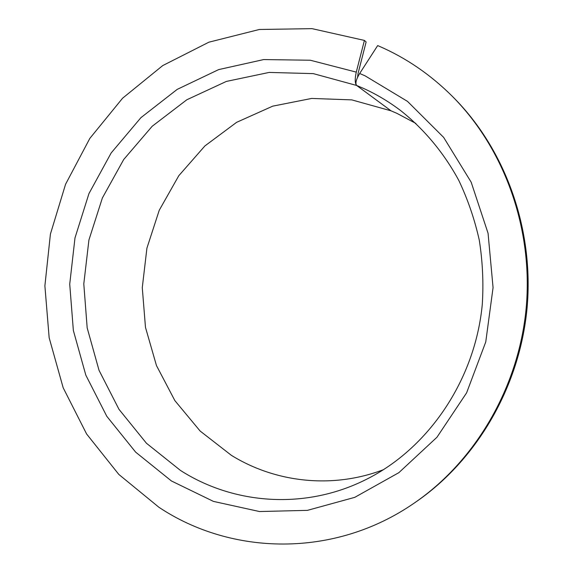<?xml version="1.0" encoding="UTF-8"?>
<svg xmlns="http://www.w3.org/2000/svg" width="573" height="573" viewBox="0 0 573 573"><rect width="100%" height="100%" fill="white"/><g stroke="black" fill="none" stroke-linecap="round" stroke-linejoin="round"><path stroke-width="0.86" d="M415.905 123.439L396.982 113.39L391.015 110.811L351.765 99.881L311.669 98.434L272.698 106.163L236.606 122.336L204.898 145.936L178.79 175.718L159.237 210.277L146.924 248.123L142.276 287.682L145.478 327.362L156.458 365.545L174.88 400.634L200.149 431.054L231.356 455.32C275.348 482.552 332.326 489.199 383.538 469.645M364.414 40.418L312.027 28.65L259.361 29.481L208.88 42.187L162.711 65.594L122.579 98.219L89.846 138.38L65.558 184.284L50.417 234.078L44.887 285.87L49.156 337.741L63.173 387.771L86.609 433.99L118.84 474.451L158.879 507.241C231.112 555.438 334.038 558.51 414.1 503.18C475.182 461.365 518.586 387.857 526.15 308.36C533.449 228.842 504.419 148.557 452.147 96.142C430.359 74.504 406.013 57.859 379.111 46.198L377.679 45.575L359.665 73.494C356.112 79.446 355.102 83.436 356.642 85.456C354.895 83.343 354.773 78.902 356.277 72.126L364.414 40.418L366.133 41.965L358.039 73.502L357.573 77.276M391.015 110.811L356.642 85.456L313.295 73.623L269.152 72.427L226.364 81.423L186.841 99.759L152.189 126.261L123.704 159.516L102.374 197.971L88.922 239.994L83.794 283.871L87.175 327.885L99.014 370.28L118.969 409.308L146.437 443.244L180.474 470.44C233.841 504.634 305.559 510.192 366.656 479.207C428.461 448.287 475.167 380.042 482.301 304.256C483.641 282.668 482.631 261.267 479.264 240.066C474.594 219.201 467.769 199.311 458.787 180.395C443.939 152.948 424.256 129.398 401.086 110.911C389.167 101.836 376.554 94.294 363.239 88.285L356.642 85.456L391.015 110.811M414.1 503.18L415.59 502.163C476.356 460.556 519.51 387.477 527.038 308.446C534.294 229.386 505.422 149.567 453.429 97.424L452.147 96.142M356.277 72.126L310.33 60.237L263.716 59.563L218.678 69.591L177.2 89.381L140.929 117.651L111.176 152.934L88.958 193.581L74.991 237.902L69.727 284.136L73.358 330.485L85.821 375.136L106.793 416.292L135.643 452.14L171.427 480.969L213.443 501.396L259.49 511.539L307.422 510.357L354.766 497.35L398.851 472.668L436.963 437.249L466.608 392.842L485.754 341.945L493.067 287.625L488.06 233.247L471.164 182.164L443.652 137.391L407.46 101.357L364.987 75.772L359.665 73.494"/></g></svg>
